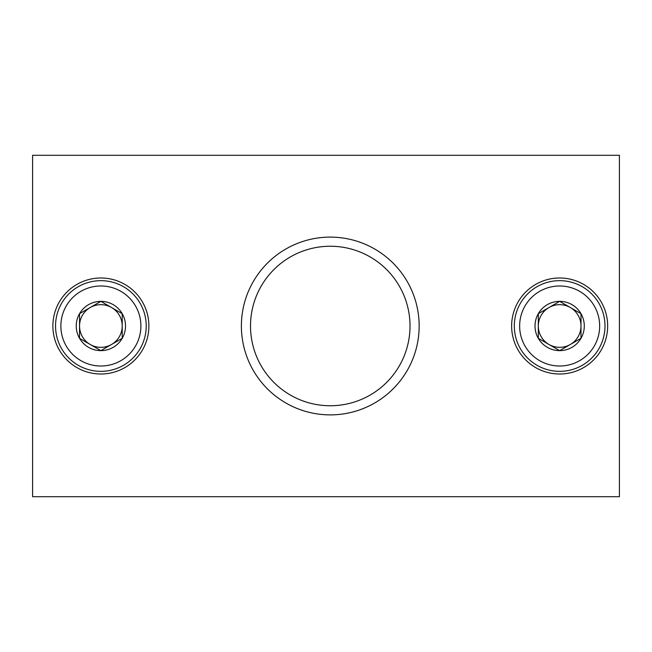 <?xml version="1.0" encoding="UTF-8"?>
<svg xmlns="http://www.w3.org/2000/svg" width="652" height="652" viewBox="0 0 652 652"><rect width="100%" height="100%" fill="white"/><g stroke="black" fill="none" stroke-linecap="round" stroke-linejoin="round"><path stroke-width="0.98" d="M32.6 496.702L619.4 496.702L619.4 155.298L32.6 155.298L32.6 496.702M559.652 374.012A48.012 48.012 0 0 1 518.071 301.998A48.012 48.012 0 0 1 601.234 301.998A48.012 48.012 0 0 1 559.652 374.012M100.881 374.012A48.012 48.012 0 0 1 59.308 301.998A48.012 48.012 0 0 1 142.462 301.998A48.012 48.012 0 0 1 100.881 374.012M330.271 414.884A88.884 88.884 0 0 1 253.294 281.558A88.884 88.884 0 0 1 407.247 281.558A88.884 88.884 0 0 1 330.271 414.884M330.271 405.748A79.748 79.748 0 0 1 261.199 286.122A79.748 79.748 0 0 1 399.334 286.122A79.748 79.748 0 0 1 330.271 405.748M79.544 313.677L100.881 301.363L122.217 313.677L122.217 338.323L100.881 350.637L79.544 338.323L79.544 313.677A24.637 24.637 0 0 1 122.217 313.677A24.637 24.637 0 0 1 100.881 350.637A24.637 24.637 0 0 1 79.544 313.677L79.544 338.323L100.881 350.637L122.217 338.323L122.217 313.677L111.549 307.524A21.337 21.337 0 0 1 111.549 344.476A21.337 21.337 0 0 1 79.544 326A21.337 21.337 0 0 1 90.212 307.524L79.544 313.677M100.881 366.008A40.008 40.008 0 0 1 66.235 305.992A40.008 40.008 0 0 1 135.535 305.992A40.008 40.008 0 0 1 100.881 366.008M100.881 371.347A45.347 45.347 0 0 1 61.614 303.327A45.347 45.347 0 0 1 140.147 303.327A45.347 45.347 0 0 1 100.881 371.347M90.212 307.524A21.337 21.337 0 0 1 111.549 307.524L100.881 301.363L90.212 307.524M538.316 313.677L559.652 301.363L580.989 313.677L580.989 338.323L559.652 350.637L538.316 338.323L538.316 313.677A24.637 24.637 0 0 1 580.989 313.677A24.637 24.637 0 0 1 559.652 350.637A24.637 24.637 0 0 1 538.316 313.677L538.316 338.323L559.652 350.637L580.989 338.323L580.989 313.677L570.321 307.524A21.337 21.337 0 0 1 570.321 344.476A21.337 21.337 0 0 1 538.316 326A21.337 21.337 0 0 1 548.984 307.524L538.316 313.677M559.652 366.008A40.008 40.008 0 0 1 525.007 305.992A40.008 40.008 0 0 1 594.298 305.992A40.008 40.008 0 0 1 559.652 366.008M559.652 371.347A45.347 45.347 0 0 1 520.386 303.327A45.347 45.347 0 0 1 598.919 303.327A45.347 45.347 0 0 1 559.652 371.347M548.984 307.524A21.337 21.337 0 0 1 570.321 307.524L559.652 301.363L548.984 307.524"/></g></svg>
